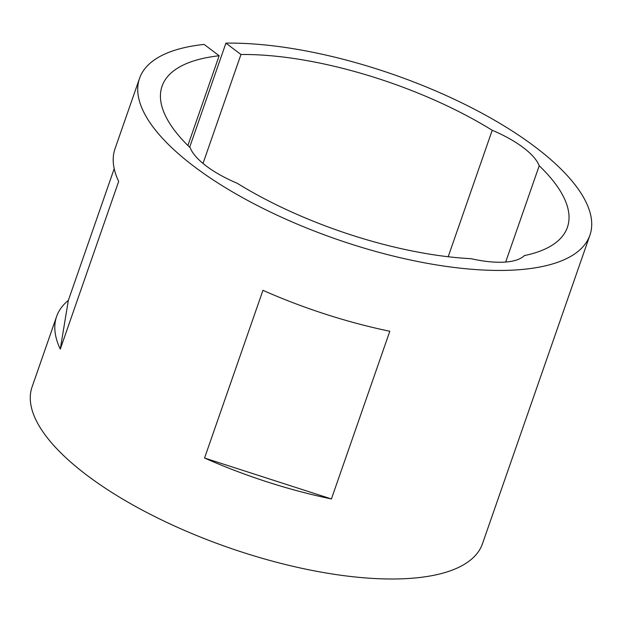 <?xml version="1.0" encoding="UTF-8"?>
<svg xmlns="http://www.w3.org/2000/svg" width="622" height="622" viewBox="0 0 622 622"><rect width="100%" height="100%" fill="white"/><g stroke="black" fill="none" stroke-linecap="round" stroke-linejoin="round"><path stroke-width="0.93" d="M203.013 163.454L240.955 54.495A214.606 78.419 -160.8 0 1 492.227 130.278A71.538 26.14 -160.8 0 1 523.242 147.577A71.538 26.14 -160.8 0 1 539.22 165.747L505.686 262.041M331.417 498.945L389.815 331.254A238.451 87.127 -160.8 0 1 262.95 290.334L204.552 458.025L331.417 498.945A238.451 87.127 -160.8 0 1 204.552 458.025M539.22 165.747A214.606 78.419 -160.8 0 1 567.396 227.357A214.606 78.419 -160.8 0 1 524.362 255.588A71.538 26.14 -160.8 0 1 470.994 258.682A214.606 78.419 -160.8 0 1 237.231 183.28A71.538 26.14 -160.8 0 1 190.231 147.811A214.606 78.419 -160.8 0 1 162.054 86.201A214.606 78.419 -160.8 0 1 219.146 55.755L204.117 44.411A238.451 87.127 19.2 0 0 139.538 78.356L115.008 148.79A238.451 87.127 -160.8 0 0 118.685 181.437L60.287 349.129A238.451 87.127 -160.8 0 1 56.61 316.489L32.087 386.915A238.451 87.127 19.2 0 0 86.901 475.231A238.451 87.127 19.2 0 0 323.86 572.605A238.451 87.127 19.2 0 0 482.462 543.752L589.913 235.194A238.451 87.127 19.2 0 0 535.099 146.885A238.451 87.127 19.2 0 0 225.918 43.143L240.955 54.495M139.538 78.356A238.451 87.127 19.2 0 0 194.352 166.673A238.451 87.127 19.2 0 0 431.31 264.047A238.451 87.127 19.2 0 0 589.913 235.194M114.199 168.702L68.342 300.379L60.287 349.129M56.61 316.489A238.451 87.127 -160.8 0 1 68.342 300.379M189.663 147.258L225.918 43.143M492.227 130.278L448.182 256.746M187.891 145.525L219.146 55.755"/></g></svg>
